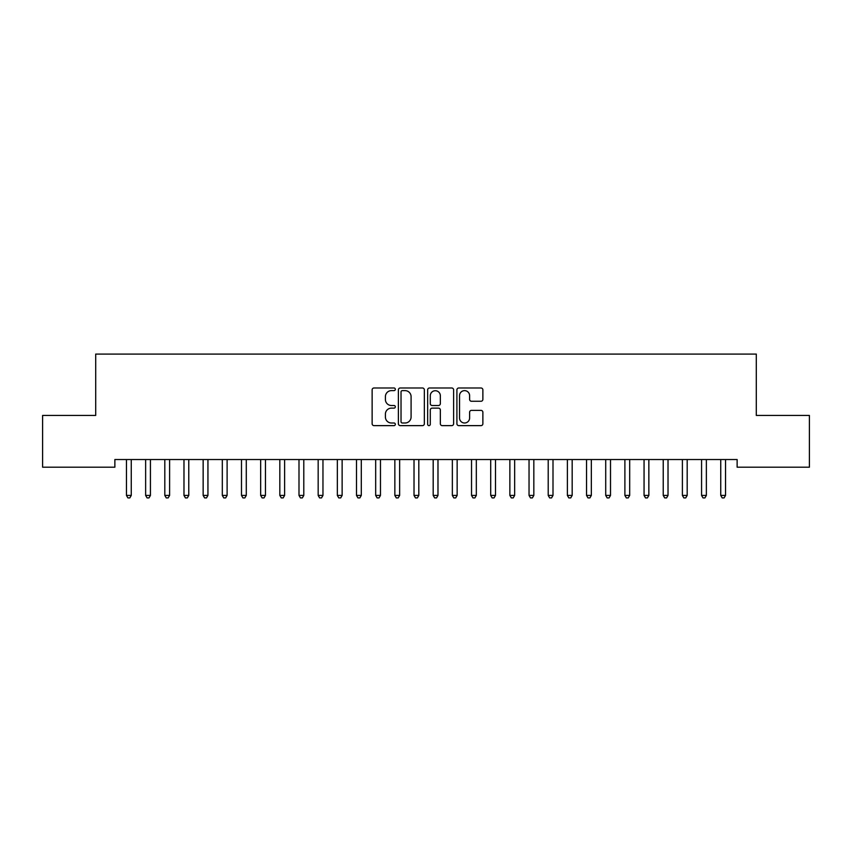 <?xml version="1.0" encoding="UTF-8"?>
<svg xmlns="http://www.w3.org/2000/svg" width="852" height="852" viewBox="0 0 852 852"><rect width="100%" height="100%" fill="white"/><g stroke="black" fill="none" stroke-linecap="round" stroke-linejoin="round"><path stroke-width="1.28" d="M395.328 389.311A1.321 1.321 0 0 0 394.007 387.99L374.017 387.99A1.885 1.885 0 0 0 372.132 389.875L372.132 423.742A1.885 1.885 0 0 0 374.017 425.627L394.007 425.627A1.321 1.321 0 0 0 395.328 424.307A1.321 1.321 0 0 0 394.007 422.997L391.419 422.997A6.017 6.017 0 0 1 385.402 416.969L385.402 414.147A6.017 6.017 0 0 1 391.419 408.129L394.007 408.129A1.321 1.321 0 0 0 395.328 406.809A1.321 1.321 0 0 0 394.007 405.499L391.419 405.499A6.017 6.017 0 0 1 385.402 399.471L385.402 396.649A6.017 6.017 0 0 1 391.419 390.631L394.007 390.631A1.321 1.321 0 0 0 395.328 389.311M480.997 401.26A1.885 1.885 0 0 0 482.871 399.375L482.871 389.875A1.885 1.885 0 0 0 480.997 387.99L458.791 387.99A1.885 1.885 0 0 0 456.906 389.875L456.906 423.742A1.885 1.885 0 0 0 458.791 425.627L480.997 425.627A1.885 1.885 0 0 0 482.871 423.742L482.871 412.272A1.885 1.885 0 0 0 480.997 410.387L471.486 410.387A1.885 1.885 0 0 0 469.612 412.272L469.612 417.959A5.037 5.037 0 0 1 464.574 422.997A5.037 5.037 0 0 1 459.537 417.959L459.537 395.658A5.037 5.037 0 0 1 464.574 390.631A5.037 5.037 0 0 1 469.612 395.658L469.612 399.375A1.885 1.885 0 0 0 471.486 401.26L480.997 401.26M737.129 459.526L114.871 459.526L114.871 467.194L42.6 467.194L42.6 415.435L95.701 415.435L95.701 354.091L756.299 354.091L756.299 415.435L809.4 415.435L809.4 467.194L737.129 467.194L737.129 459.526M424.349 389.875A1.885 1.885 0 0 0 422.475 387.99L400.27 387.99A1.885 1.885 0 0 0 398.385 389.875L398.385 423.742A1.885 1.885 0 0 0 400.27 425.627L422.475 425.627A1.885 1.885 0 0 0 424.349 423.742L424.349 389.875M429.525 387.99L451.73 387.99A1.885 1.885 0 0 1 453.615 389.875L453.615 423.742A1.885 1.885 0 0 1 451.73 425.627L442.231 425.627A1.885 1.885 0 0 1 440.346 423.742L440.346 410.014A1.885 1.885 0 0 0 438.471 408.129L432.166 408.129A1.885 1.885 0 0 0 430.281 410.014L430.281 424.307A1.321 1.321 0 0 1 428.961 425.627A1.321 1.321 0 0 1 427.651 424.307L427.651 389.875A1.885 1.885 0 0 1 429.525 387.99M402.336 390.631A1.321 1.321 0 0 0 401.026 391.941L401.026 421.676A1.321 1.321 0 0 0 402.336 422.997L405.062 422.997A6.017 6.017 0 0 0 411.09 416.969L411.09 396.649A6.017 6.017 0 0 0 405.062 390.631L402.336 390.631M440.346 395.754A5.037 5.037 0 0 0 435.319 390.727A5.037 5.037 0 0 0 430.281 395.754L430.281 403.614A1.885 1.885 0 0 0 432.166 405.499L438.471 405.499A1.885 1.885 0 0 0 440.346 403.614L440.346 395.754M131.261 460.527A1.917 1.917 -179.5 0 1 131.4 459.814A1.917 1.917 179.5 0 0 131.261 460.527L131.261 495.417L126.469 495.417L126.469 460.527A1.917 1.917 179.5 0 0 126.33 459.814A1.917 1.917 -179.5 0 1 126.469 460.527M131.261 495.417L129.823 497.909L127.906 497.909L126.469 495.417M150.431 460.527A1.917 1.917 -179.5 0 1 150.57 459.814A1.917 1.917 179.5 0 0 150.431 460.527L150.431 495.417L145.639 495.417L145.639 460.527A1.917 1.917 179.5 0 0 145.5 459.814A1.917 1.917 -179.5 0 1 145.639 460.527M169.601 460.527A1.917 1.917 -179.5 0 1 169.74 459.814A1.917 1.917 179.5 0 0 169.601 460.527L169.601 495.417L164.809 495.417L164.809 460.527A1.917 1.917 179.5 0 0 164.67 459.814A1.917 1.917 -179.5 0 1 164.809 460.527M150.431 495.417L148.994 497.909L147.076 497.909L145.639 495.417M169.601 495.417L168.163 497.909L166.246 497.909L164.809 495.417M188.771 460.527A1.917 1.917 -179.5 0 1 188.91 459.814A1.917 1.917 179.5 0 0 188.771 460.527L188.771 495.417L183.979 495.417L183.979 460.527A1.917 1.917 179.5 0 0 183.84 459.814A1.917 1.917 -179.5 0 1 183.979 460.527M207.941 460.527A1.917 1.917 -179.5 0 1 208.08 459.814A1.917 1.917 179.5 0 0 207.941 460.527L207.941 495.417L203.149 495.417L203.149 460.527A1.917 1.917 179.5 0 0 203.01 459.814A1.917 1.917 -179.5 0 1 203.149 460.527M188.771 495.417L187.333 497.909L185.416 497.909L183.979 495.417M207.941 495.417L206.504 497.909L204.586 497.909L203.149 495.417M227.111 460.527A1.917 1.917 -179.5 0 1 227.25 459.814A1.917 1.917 179.5 0 0 227.111 460.527L227.111 495.417L222.319 495.417L222.319 460.527A1.917 1.917 179.5 0 0 222.18 459.814A1.917 1.917 -179.5 0 1 222.319 460.527M227.111 495.417L225.673 497.909L223.756 497.909L222.319 495.417M246.281 460.527A1.917 1.917 -179.5 0 1 246.42 459.814A1.917 1.917 179.5 0 0 246.281 460.527L246.281 495.417L241.489 495.417L241.489 460.527A1.917 1.917 179.5 0 0 241.35 459.814A1.917 1.917 -179.5 0 1 241.489 460.527M246.281 495.417L244.844 497.909L242.926 497.909L241.489 495.417M265.451 460.527A1.917 1.917 -179.5 0 1 265.59 459.814A1.917 1.917 179.5 0 0 265.451 460.527L265.451 495.417L260.659 495.417L260.659 460.527A1.917 1.917 179.5 0 0 260.52 459.814A1.917 1.917 -179.5 0 1 260.659 460.527M284.621 460.527A1.917 1.917 -179.5 0 1 284.76 459.814A1.917 1.917 179.5 0 0 284.621 460.527L284.621 495.417L279.829 495.417L279.829 460.527A1.917 1.917 179.5 0 0 279.69 459.814A1.917 1.917 -179.5 0 1 279.829 460.527M303.791 460.527A1.917 1.917 -179.5 0 1 303.93 459.814A1.917 1.917 179.5 0 0 303.791 460.527L303.791 495.417L298.999 495.417L298.999 460.527A1.917 1.917 179.5 0 0 298.86 459.814A1.917 1.917 -179.5 0 1 298.999 460.527M322.961 460.527A1.917 1.917 -179.5 0 1 323.1 459.814A1.917 1.917 179.5 0 0 322.961 460.527L322.961 495.417L318.169 495.417L318.169 460.527A1.917 1.917 179.5 0 0 318.03 459.814A1.917 1.917 -179.5 0 1 318.169 460.527M342.131 460.527A1.917 1.917 -179.5 0 1 342.27 459.814A1.917 1.917 179.5 0 0 342.131 460.527L342.131 495.417L337.339 495.417L337.339 460.527A1.917 1.917 179.5 0 0 337.2 459.814A1.917 1.917 -179.5 0 1 337.339 460.527M361.301 460.527A1.917 1.917 -179.5 0 1 361.44 459.814A1.917 1.917 179.5 0 0 361.301 460.527L361.301 495.417L356.509 495.417L356.509 460.527A1.917 1.917 179.5 0 0 356.37 459.814A1.917 1.917 -179.5 0 1 356.509 460.527M380.471 460.527A1.917 1.917 -179.5 0 1 380.61 459.814A1.917 1.917 179.5 0 0 380.471 460.527L380.471 495.417L375.679 495.417L375.679 460.527A1.917 1.917 179.5 0 0 375.54 459.814A1.917 1.917 -179.5 0 1 375.679 460.527M399.641 460.527A1.917 1.917 -179.5 0 1 399.78 459.814A1.917 1.917 179.5 0 0 399.641 460.527L399.641 495.417L394.849 495.417L394.849 460.527A1.917 1.917 179.5 0 0 394.71 459.814A1.917 1.917 -179.5 0 1 394.849 460.527M418.811 460.527A1.917 1.917 -179.5 0 1 418.95 459.814A1.917 1.917 179.5 0 0 418.811 460.527L418.811 495.417L414.019 495.417L414.019 460.527A1.917 1.917 179.5 0 0 413.88 459.814A1.917 1.917 -179.5 0 1 414.019 460.527M265.451 495.417L264.013 497.909L262.096 497.909L260.659 495.417M284.621 495.417L283.183 497.909L281.267 497.909L279.829 495.417M303.791 495.417L302.353 497.909L300.437 497.909L298.999 495.417M322.961 495.417L321.523 497.909L319.606 497.909L318.169 495.417M342.131 495.417L340.693 497.909L338.776 497.909L337.339 495.417M361.301 495.417L359.863 497.909L357.947 497.909L356.509 495.417M380.471 495.417L379.033 497.909L377.117 497.909L375.679 495.417M399.641 495.417L398.203 497.909L396.286 497.909L394.849 495.417M418.811 495.417L417.373 497.909L415.457 497.909L414.019 495.417M437.981 460.527A1.917 1.917 -179.5 0 1 438.12 459.814A1.917 1.917 179.5 0 0 437.981 460.527L437.981 495.417L433.189 495.417L433.189 460.527A1.917 1.917 179.5 0 0 433.05 459.814A1.917 1.917 -179.5 0 1 433.189 460.527M437.981 495.417L436.543 497.909L434.627 497.909L433.189 495.417M457.151 460.527A1.917 1.917 -179.5 0 1 457.29 459.814A1.917 1.917 179.5 0 0 457.151 460.527L457.151 495.417L452.359 495.417L452.359 460.527A1.917 1.917 179.5 0 0 452.22 459.814A1.917 1.917 -179.5 0 1 452.359 460.527M457.151 495.417L455.713 497.909L453.796 497.909L452.359 495.417M476.321 460.527A1.917 1.917 -179.5 0 1 476.46 459.814A1.917 1.917 179.5 0 0 476.321 460.527L476.321 495.417L471.529 495.417L471.529 460.527A1.917 1.917 179.5 0 0 471.39 459.814A1.917 1.917 -179.5 0 1 471.529 460.527M476.321 495.417L474.883 497.909L472.966 497.909L471.529 495.417M495.491 460.527A1.917 1.917 -179.5 0 1 495.63 459.814A1.917 1.917 179.5 0 0 495.491 460.527L495.491 495.417L490.699 495.417L490.699 460.527A1.917 1.917 179.5 0 0 490.56 459.814A1.917 1.917 -179.5 0 1 490.699 460.527M495.491 495.417L494.053 497.909L492.137 497.909L490.699 495.417M514.661 460.527A1.917 1.917 -179.5 0 1 514.8 459.814A1.917 1.917 179.5 0 0 514.661 460.527L514.661 495.417L509.869 495.417L509.869 460.527A1.917 1.917 179.5 0 0 509.73 459.814A1.917 1.917 -179.5 0 1 509.869 460.527M514.661 495.417L513.223 497.909L511.306 497.909L509.869 495.417M533.831 460.527A1.917 1.917 -179.5 0 1 533.97 459.814A1.917 1.917 179.5 0 0 533.831 460.527L533.831 495.417L529.039 495.417L529.039 460.527A1.917 1.917 179.5 0 0 528.9 459.814A1.917 1.917 -179.5 0 1 529.039 460.527M533.831 495.417L532.393 497.909L530.476 497.909L529.039 495.417M553.001 460.527A1.917 1.917 -179.5 0 1 553.14 459.814A1.917 1.917 179.5 0 0 553.001 460.527L553.001 495.417L548.209 495.417L548.209 460.527A1.917 1.917 179.5 0 0 548.07 459.814A1.917 1.917 -179.5 0 1 548.209 460.527M553.001 495.417L551.563 497.909L549.646 497.909L548.209 495.417M572.171 460.527A1.917 1.917 -179.5 0 1 572.31 459.814A1.917 1.917 179.5 0 0 572.171 460.527L572.171 495.417L567.379 495.417L567.379 460.527A1.917 1.917 179.5 0 0 567.24 459.814A1.917 1.917 -179.5 0 1 567.379 460.527M572.171 495.417L570.733 497.909L568.817 497.909L567.379 495.417M591.341 460.527A1.917 1.917 -179.5 0 1 591.48 459.814A1.917 1.917 179.5 0 0 591.341 460.527L591.341 495.417L586.549 495.417L586.549 460.527A1.917 1.917 179.5 0 0 586.41 459.814A1.917 1.917 -179.5 0 1 586.549 460.527M591.341 495.417L589.903 497.909L587.986 497.909L586.549 495.417M610.511 460.527A1.917 1.917 -179.5 0 1 610.65 459.814A1.917 1.917 179.5 0 0 610.511 460.527L610.511 495.417L605.719 495.417L605.719 460.527A1.917 1.917 179.5 0 0 605.58 459.814A1.917 1.917 -179.5 0 1 605.719 460.527M610.511 495.417L609.073 497.909L607.156 497.909L605.719 495.417M629.681 460.527A1.917 1.917 -179.5 0 1 629.82 459.814A1.917 1.917 179.5 0 0 629.681 460.527L629.681 495.417L624.889 495.417L624.889 460.527A1.917 1.917 179.5 0 0 624.75 459.814A1.917 1.917 -179.5 0 1 624.889 460.527M629.681 495.417L628.243 497.909L626.327 497.909L624.889 495.417M648.851 460.527A1.917 1.917 -179.5 0 1 648.99 459.814A1.917 1.917 179.5 0 0 648.851 460.527L648.851 495.417L644.059 495.417L644.059 460.527A1.917 1.917 179.5 0 0 643.92 459.814A1.917 1.917 -179.5 0 1 644.059 460.527M648.851 495.417L647.413 497.909L645.496 497.909L644.059 495.417M668.021 460.527A1.917 1.917 -179.5 0 1 668.16 459.814A1.917 1.917 179.5 0 0 668.021 460.527L668.021 495.417L663.229 495.417L663.229 460.527A1.917 1.917 179.5 0 0 663.09 459.814A1.917 1.917 -179.5 0 1 663.229 460.527M668.021 495.417L666.583 497.909L664.667 497.909L663.229 495.417M687.191 460.527A1.917 1.917 -179.5 0 1 687.33 459.814A1.917 1.917 179.5 0 0 687.191 460.527L687.191 495.417L682.399 495.417L682.399 460.527A1.917 1.917 179.5 0 0 682.26 459.814A1.917 1.917 -179.5 0 1 682.399 460.527M687.191 495.417L685.753 497.909L683.837 497.909L682.399 495.417M706.361 460.527A1.917 1.917 -179.5 0 1 706.5 459.814A1.917 1.917 179.5 0 0 706.361 460.527L706.361 495.417L701.569 495.417L701.569 460.527A1.917 1.917 179.5 0 0 701.43 459.814A1.917 1.917 -179.5 0 1 701.569 460.527M706.361 495.417L704.923 497.909L703.006 497.909L701.569 495.417M725.531 460.527A1.917 1.917 -179.5 0 1 725.67 459.814A1.917 1.917 179.5 0 0 725.531 460.527L725.531 495.417L720.739 495.417L720.739 460.527A1.917 1.917 179.5 0 0 720.6 459.814A1.917 1.917 -179.5 0 1 720.739 460.527M725.531 495.417L724.093 497.909L722.177 497.909L720.739 495.417"/></g></svg>
